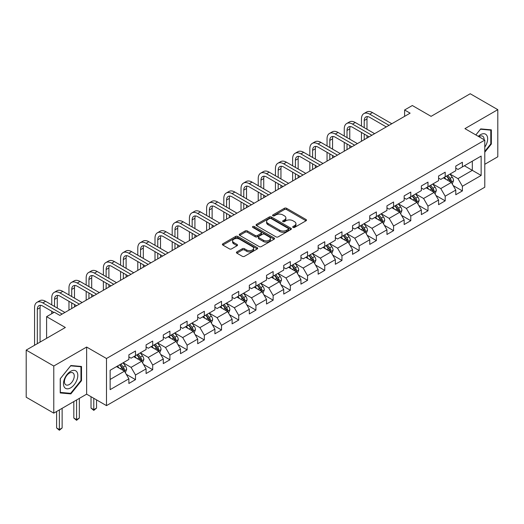 <?xml version="1.0" encoding="UTF-8"?>
<svg xmlns="http://www.w3.org/2000/svg" width="524" height="524" viewBox="0 0 524 524"><rect width="100%" height="100%" fill="white"/><g stroke="black" fill="none" stroke-linecap="round" stroke-linejoin="round"><path stroke-width="0.79" d="M293.021 227.416A1.074 0.616 0 0 0 294.54 227.416L306.042 220.774A1.533 0.884 0 0 0 306.488 220.152A1.533 0.884 0 0 0 306.042 219.523L286.556 208.277A1.533 0.884 0 0 0 284.388 208.277L272.886 214.919A1.074 0.616 0 0 0 272.572 215.351A1.074 0.616 0 0 0 272.886 215.79A1.074 0.616 0 0 0 274.399 215.79L275.893 214.932A4.899 2.83 0 0 1 282.822 214.932L284.44 215.868A4.899 2.83 0 0 1 285.881 217.866A4.899 2.83 0 0 1 284.44 219.87L282.953 220.728A1.074 0.616 0 0 0 282.639 221.167A1.074 0.616 0 0 0 282.953 221.606A1.074 0.616 0 0 0 284.473 221.606L285.96 220.742A4.899 2.83 0 0 1 292.89 220.742L294.514 221.685A4.899 2.83 0 0 1 295.949 223.683A4.899 2.83 0 0 1 294.514 225.68L293.021 226.538A1.074 0.616 0 0 0 292.706 226.977A1.074 0.616 0 0 0 293.021 227.416L293.021 226.538M236.861 251.9A1.533 0.884 0 0 0 236.416 252.529A1.533 0.884 0 0 0 236.861 253.151L242.33 256.308A1.533 0.884 0 0 0 244.498 256.308L257.271 248.933A1.533 0.884 0 0 0 257.716 248.311A1.533 0.884 0 0 0 257.271 247.682L237.785 236.435A1.533 0.884 0 0 0 235.617 236.435L222.844 243.811A1.533 0.884 0 0 0 222.399 244.433A1.533 0.884 0 0 0 222.844 245.055L229.447 248.867A1.533 0.884 0 0 0 231.615 248.867L237.084 245.717A1.533 0.884 0 0 0 237.529 245.088A1.533 0.884 0 0 0 237.084 244.466L233.809 242.573A4.094 2.365 0 0 1 232.604 240.902A4.094 2.365 0 0 1 235.132 238.715A4.094 2.365 0 0 1 239.599 239.232L252.424 246.634A4.094 2.365 0 0 1 253.623 248.311A4.094 2.365 0 0 1 251.094 250.492A4.094 2.365 0 0 1 246.634 249.981L244.498 248.743A1.533 0.884 0 0 0 242.33 248.743L236.861 251.9L236.861 253.151M484.785 164.294L497.8 156.781L497.8 109.66L470.224 93.744L431.075 116.348L412.322 105.52L404.607 109.981L410.122 113.164L59.841 315.396L54.326 312.212L46.603 316.673L46.603 338.321M53.776 366.021L53.776 413.141L86.637 394.166L86.637 347.045L53.776 366.021L26.2 350.098L65.356 327.493L46.603 316.673M86.637 347.045L106.49 358.508L484.785 140.098L484.785 187.219L106.49 405.628L106.49 358.508M497.8 109.66L464.932 128.635L484.785 140.098M275.997 236.868A1.533 0.884 0 0 0 278.165 236.868L290.938 229.492A1.533 0.884 0 0 0 291.39 228.87A1.533 0.884 0 0 0 290.938 228.241L271.452 216.995A1.533 0.884 0 0 0 269.29 216.995L256.511 224.37A1.533 0.884 0 0 0 256.066 224.993A1.533 0.884 0 0 0 256.511 225.621L275.997 236.868M253.203 227.645A1.074 0.616 0 0 1 254.291 227.802L254.291 226.525L274.104 237.962A1.533 0.884 0 0 1 274.55 238.59A1.533 0.884 0 0 1 274.104 239.213L261.332 246.588A1.533 0.884 0 0 1 259.164 246.588L239.678 235.342L239.678 234.09A1.533 0.884 0 0 0 239.232 234.713A1.533 0.884 0 0 0 239.678 235.342M239.678 234.09L245.147 230.933A1.533 0.884 0 0 1 247.308 230.933L255.214 235.492A1.533 0.884 0 0 0 257.376 235.492L261.004 233.403A1.533 0.884 0 0 0 261.456 232.774A1.533 0.884 0 0 0 261.004 232.152L252.778 227.403A1.074 0.616 0 0 1 252.463 226.964A1.074 0.616 0 0 1 253.125 226.394A1.074 0.616 0 0 1 254.291 226.525M53.776 413.141L26.2 397.218L26.2 350.098M126.291 374.333L135.5 379.645L135.5 375.001L146.085 368.883L146.085 373.533L152.7 369.715L152.7 365.064L163.292 358.953L163.292 363.597L169.907 359.778L169.907 355.128L180.498 349.017L180.498 353.667L187.114 349.849L187.114 345.198L197.699 339.087L197.699 343.731L204.321 339.912L204.321 335.262L214.906 329.151L214.906 333.801L221.521 329.982L221.521 325.332L232.112 319.221L232.112 323.865L238.728 320.046L238.728 315.396L249.319 309.284L249.319 313.935L255.935 310.11L255.935 305.466L266.519 299.355L266.519 303.999L273.142 300.18L273.142 295.529L283.726 289.418L283.726 294.069L290.342 290.244L290.342 285.6L300.933 279.482L300.933 284.132L307.549 280.314L307.549 275.663L318.14 269.552L318.14 274.203L324.756 270.377L324.756 265.733L335.34 259.616L335.34 264.266L341.962 260.448L341.962 255.797L352.547 249.686L352.547 254.33L359.163 250.511L359.163 245.867L369.754 239.75L369.754 244.4L376.37 240.582L376.37 235.931L386.961 229.82L386.961 234.464L393.576 230.645L393.576 225.995L404.161 219.883L404.161 224.534L410.783 220.715L410.783 216.065L421.368 209.954L421.368 214.598L427.984 210.779L427.984 206.129L438.575 200.017L438.575 204.668L445.19 200.843L445.19 196.199L455.782 190.088L455.782 194.732L462.397 190.913L462.397 186.262L481.143 175.442L481.143 156.08L472.321 161.176L472.321 170.346L481.143 175.442M135.5 379.645L128.878 383.47L128.878 378.819L110.132 389.646L110.132 370.285L128.878 359.464L128.878 354.814L135.5 350.995L135.5 355.639L146.085 349.528L146.085 344.877L152.7 341.059L152.7 345.709L163.292 339.591L163.292 334.947L169.907 331.122L169.907 335.773L180.498 329.662L180.498 325.011L187.114 321.192L187.114 325.843L197.699 319.725L197.699 315.081L204.321 311.256L204.321 315.906L214.906 309.795L214.906 305.145L221.521 301.326L221.521 305.977L232.112 299.859L232.112 295.215L238.728 291.39L238.728 296.04L249.319 289.929L249.319 285.279L255.935 281.46L255.935 286.104L266.519 279.993L266.519 275.342L273.142 271.524L273.142 276.174L283.726 270.063L283.726 265.413L290.342 261.594L290.342 266.238L300.933 260.127L300.933 255.476L307.549 251.658L307.549 256.308L318.14 250.197L318.14 245.546L324.756 241.728L324.756 246.372L335.34 240.261L335.34 235.61L341.962 231.791L341.962 236.442L352.547 230.324L352.547 225.68L359.163 221.855L359.163 226.506L369.754 220.394L369.754 215.744L376.37 211.925L376.37 216.576L386.961 210.458L386.961 205.814L393.576 201.989L393.576 206.639L404.161 200.528L404.161 195.878L410.783 192.059L410.783 196.71L421.368 190.592L421.368 185.948L427.984 182.123L427.984 186.773L438.575 180.662L438.575 176.012L445.19 172.193L445.19 176.837L455.782 170.726L455.782 166.082L462.397 162.257L462.397 166.907L481.143 156.08M133.731 356.661L141.677 361.246L131.085 367.357L123.147 362.772M128.878 356.916L131.085 358.187L135.5 355.639M131.085 367.357L135.5 375.001M141.677 361.246L146.085 368.883M150.938 346.724L158.877 351.309L148.292 357.42L140.347 352.835M146.085 346.98L148.292 348.257L152.7 345.709M148.292 357.42L152.7 365.064M158.877 351.309L163.292 358.953M168.145 336.794L176.084 341.379L165.499 347.491L157.554 342.906M163.292 337.05L165.499 338.321L169.907 335.773M165.499 347.491L169.907 355.128M176.084 341.379L180.498 349.017M185.345 326.858L193.291 331.443L182.699 337.554L174.761 332.969M180.498 327.114L182.699 328.384L187.114 325.843M182.699 337.554L187.114 345.198M193.291 331.443L197.699 339.087M202.552 316.928L210.497 321.513L199.906 327.624L191.967 323.039M197.699 317.177L199.906 318.454L204.321 315.906M199.906 327.624L204.321 335.262M210.497 321.513L214.906 329.151M219.759 306.992L227.698 311.577L217.113 317.688L209.168 313.103M214.906 307.247L217.113 308.518L221.521 305.977M217.113 317.688L221.521 325.332M227.698 311.577L232.112 319.221M236.966 297.062L244.904 301.641L234.32 307.758L226.375 303.173M232.112 297.311L234.32 298.588L238.728 296.04M234.32 307.758L238.728 315.396M244.904 301.641L249.319 309.284M254.166 287.126L262.111 291.711L251.52 297.822L243.581 293.237M249.319 287.381L251.52 288.652L255.935 286.104M251.52 297.822L255.935 305.466M262.111 291.711L266.519 299.355M271.373 277.189L279.318 281.774L268.727 287.892L260.788 283.307M266.519 277.445L268.727 278.722L273.142 276.174M268.727 287.892L273.142 295.529M279.318 281.774L283.726 289.418M288.58 267.26L296.519 271.845L285.934 277.956L277.995 273.371M283.726 267.515L285.934 268.786L290.342 266.238M285.934 277.956L290.342 285.6M296.519 271.845L300.933 279.482M305.787 257.323L313.725 261.908L303.141 268.026L295.195 263.441M300.933 257.579L303.141 258.856L307.549 256.308M303.141 268.026L307.549 275.663M313.725 261.908L318.14 269.552M322.987 247.393L330.932 251.978L320.341 258.09L312.402 253.505M318.14 247.649L320.341 248.92L324.756 246.372M320.341 258.09L324.756 265.733M330.932 251.978L335.34 259.616M340.194 237.457L348.139 242.042L337.548 248.153L329.609 243.575M335.34 237.713L337.548 238.99L341.962 236.442M337.548 248.153L341.962 255.797M348.139 242.042L352.547 249.686M357.401 227.527L365.339 232.112L354.755 238.224L346.816 233.638M352.547 227.783L354.755 229.054L359.163 226.506M354.755 238.224L359.163 245.867M365.339 232.112L369.754 239.75M374.608 217.591L382.546 222.176L371.961 228.287L364.016 223.702M369.754 217.846L371.961 219.117L376.37 216.576M371.961 228.287L376.37 235.931M382.546 222.176L386.961 229.82M391.808 207.661L399.753 212.246L389.162 218.357L381.223 213.772M386.961 207.917L389.162 209.187L393.576 206.639M389.162 218.357L393.576 225.995M399.753 212.246L404.161 219.883M409.015 197.725L416.96 202.31L406.369 208.421L398.43 203.836M404.161 197.98L406.369 199.251L410.783 196.71M406.369 208.421L410.783 216.065M416.96 202.31L421.368 209.954M426.222 187.795L434.16 192.38L423.575 198.491L415.637 193.906M421.368 188.044L423.575 189.321L427.984 186.773M423.575 198.491L427.984 206.129M434.16 192.38L438.575 200.017M443.428 177.859L451.367 182.444L440.782 188.555L432.837 183.97M438.575 178.114L440.782 179.385L445.19 176.837M440.782 188.555L445.19 196.199M451.367 182.444L455.782 190.088M464.382 165.761L472.321 170.346L457.983 178.625L450.044 174.04M455.782 168.178L457.983 169.455L462.397 166.907M457.983 178.625L462.397 186.262M86.637 394.166L106.49 405.628M404.607 109.981L404.607 116.348M110.132 379.455L124.47 371.175L116.525 366.59M124.47 371.175L128.878 378.819M453.188 185.594L462.397 190.913M435.981 195.531L445.19 200.843M418.774 205.46L427.984 210.779M401.574 215.397L410.783 220.715M384.367 225.327L393.576 230.645M367.16 235.263L376.37 240.582M349.953 245.193L359.163 250.511M332.753 255.129L341.962 260.448M315.546 265.065L324.756 270.377M298.339 274.995L307.549 280.314M281.133 284.932L290.342 290.244M263.932 294.861L273.142 300.18M246.725 304.798L255.935 310.11M229.519 314.728L238.728 320.046M212.312 324.664L221.521 329.982M195.111 334.594L204.321 339.912M177.905 344.53L187.114 349.849M160.698 354.46L169.907 359.778M143.491 364.396L152.7 369.715M484.785 152.209L491.348 144.041L491.348 129.854L480.704 128.904L475.851 134.943M60.227 392.948L70.864 393.897L81.508 380.66L81.508 366.473L70.864 365.516L60.227 378.76L60.227 392.948M490.798 143.727L491.348 144.041M80.958 380.339L81.508 380.66M69.744 393.249L70.864 393.897M293.453 227.567L294.514 226.958A4.899 2.83 0 0 0 295.949 224.953L295.949 223.683M285.881 217.866L285.881 219.143A4.899 2.83 0 0 1 284.44 221.141L283.386 221.757M306.023 220.787L286.556 209.548A1.533 0.884 0 0 0 284.388 209.548L273.312 215.94M290.918 229.505L271.452 218.266A1.533 0.884 0 0 0 269.29 218.266L256.531 225.634M288.233 229.309A1.074 0.616 0 0 0 288.547 228.87A1.074 0.616 0 0 0 288.233 228.431L271.131 218.554A1.074 0.616 0 0 0 269.611 218.554L268.039 219.464A4.899 2.83 0 0 0 266.605 221.462A4.899 2.83 0 0 0 268.039 223.466L279.731 230.213A4.899 2.83 0 0 0 286.661 230.213L288.233 229.309L288.233 230.58A1.074 0.616 0 0 0 288.547 230.141L288.547 228.87M266.605 221.462L266.605 222.739A4.899 2.83 0 0 0 268.039 224.737L268.039 223.466M288.233 230.58L286.661 231.49A4.899 2.83 0 0 1 279.731 231.49L268.039 224.737M239.697 235.348L245.147 232.204L245.147 230.933M261.456 232.774L261.456 234.051A1.533 0.884 0 0 1 261.004 234.673L257.376 236.769A1.533 0.884 0 0 1 255.214 236.769L247.308 232.204A1.533 0.884 0 0 0 245.147 232.204M254.291 227.802L274.085 239.226M263.415 240.228A4.094 2.365 0 0 0 267.875 240.739A4.094 2.365 0 0 0 270.404 238.558A4.094 2.365 0 0 0 269.205 236.887L264.686 234.274A1.533 0.884 0 0 0 262.524 234.274L258.895 236.37A1.533 0.884 0 0 0 258.443 236.992A1.533 0.884 0 0 0 258.895 237.621L263.415 240.228L263.415 241.505A4.094 2.365 0 0 0 267.875 242.016A4.094 2.365 0 0 0 270.404 239.828L270.404 238.558M258.443 236.992L258.443 238.269A1.533 0.884 0 0 0 258.895 238.892L258.895 237.621M263.415 241.505L258.895 238.892M253.623 248.311L253.623 249.581A4.094 2.365 0 0 1 251.094 251.762A4.094 2.365 0 0 1 246.634 251.251L244.498 250.02A1.533 0.884 0 0 0 242.33 250.02L236.887 253.164M232.604 240.902L232.604 242.173A4.094 2.365 0 0 0 233.809 243.843L233.809 242.573M237.058 245.723L233.809 243.843M257.251 248.946L237.785 237.706A1.533 0.884 0 0 0 235.617 237.706L222.864 245.068M452.238 183.95L453.548 180.649A4.133 2.384 -120 0 0 452.232 177.125L449.959 174.092M445.99 179.339L444.444 177.276M450.725 182.077L451.321 180.826A4.133 2.384 -120 0 0 450.136 178.337L447.863 175.298M446.828 175.894L449.35 179.267A2.103 1.218 60 0 1 449.73 179.909L451.321 180.826M446.54 176.064L448.813 179.103A4.133 2.384 60 0 1 449.998 181.586M361.462 126.081L361.462 118.948A11.698 6.753 60 0 1 363.885 113.59L366.643 111.998A11.698 6.753 60 0 1 372.485 112.581L391.814 123.736M363.885 113.59A11.698 6.753 60 0 1 369.734 114.173L389.057 125.328M386.299 126.919L369.734 117.356A7.801 4.5 -120 0 0 365.831 116.97A7.801 4.5 -120 0 0 364.219 120.54L364.219 127.673M367.462 116.61A7.801 4.5 -120 0 0 366.977 118.948L366.977 129.264M364.219 134.039L364.219 139.666M366.977 135.631L366.977 138.074M361.462 141.257L361.462 132.448M484.785 147.106A10.139 5.856 120 0 0 486.691 143.517A10.139 5.856 120 0 0 486.062 134.544A10.139 5.856 120 0 0 478.294 136.351M490.11 129.742L490.798 130.135L490.798 143.884L484.785 151.364M475.871 134.95L480.482 129.218L490.798 130.135M484.078 139.692A6.943 4.009 120 0 0 482.65 136.201A6.943 4.009 120 0 0 478.91 136.705M70.648 387.858A10.139 5.856 120 0 0 77.814 375.446A10.139 5.856 120 0 0 70.648 371.306A10.139 5.856 120 0 0 63.476 383.719A10.139 5.856 120 0 0 70.648 387.858M69.338 384.498A6.943 4.009 120 0 0 73.877 378.38A6.943 4.009 120 0 0 72.81 372.819A6.943 4.009 120 0 0 69.338 373.16A6.943 4.009 120 0 0 64.806 379.278A6.943 4.009 120 0 0 65.873 384.839A6.943 4.009 120 0 0 69.338 384.498M60.332 378.662L70.648 365.831L80.958 366.754L80.958 380.503L70.648 393.334L60.332 392.411L60.332 378.662M80.277 366.361L80.958 366.754M435.031 193.887L436.348 190.579A4.133 2.384 -120 0 0 435.025 187.061L432.752 184.022M428.783 189.269L427.237 187.206M433.525 192.007L434.114 190.756A4.133 2.384 -120 0 0 432.929 188.273L430.656 185.234M429.621 185.83L432.143 189.203A2.103 1.218 60 0 1 432.529 189.839L434.114 190.756M429.333 185.994L431.606 189.033A4.133 2.384 60 0 1 432.791 191.522M417.831 203.816L419.141 200.515A4.133 2.384 -120 0 0 417.825 196.998L415.545 193.959M411.576 199.205L410.03 197.142M416.318 201.943L416.908 200.692A4.133 2.384 -120 0 0 415.729 198.203L413.449 195.164M412.414 195.766L414.942 199.133A2.103 1.218 60 0 1 415.322 199.775L416.908 200.692M412.126 195.93L414.405 198.969A4.133 2.384 60 0 1 415.584 201.452M344.255 136.011L344.255 128.878A11.698 6.753 60 0 1 346.678 123.526L349.436 121.935A11.698 6.753 60 0 1 355.285 122.511L374.608 133.666M346.678 123.526A11.698 6.753 60 0 1 352.528 124.103L371.85 135.257M369.093 136.849L352.528 127.286A7.801 4.5 -120 0 0 348.624 126.9A7.801 4.5 -120 0 0 347.012 130.469L347.012 137.602M350.255 126.539A7.801 4.5 -120 0 0 349.77 128.878L349.77 139.194M347.012 143.969L347.012 149.602M349.77 145.561L349.77 148.01M344.255 151.194L344.255 142.377M327.048 145.947L327.048 138.814A11.698 6.753 60 0 1 329.472 133.456L332.229 131.865A11.698 6.753 60 0 1 338.078 132.448L357.401 143.602M329.472 133.456A11.698 6.753 60 0 1 335.321 134.039L354.643 145.194M351.886 146.786L335.321 137.222A7.801 4.5 -120 0 0 331.423 136.836A7.801 4.5 -120 0 0 329.806 140.406L329.806 147.539M333.054 136.476A7.801 4.5 -120 0 0 332.563 138.814L332.563 149.13M329.806 153.905L329.806 159.532M332.563 155.497L332.563 157.94M327.048 161.123L327.048 152.314M400.624 213.753L401.934 210.445A4.133 2.384 -120 0 0 400.618 206.928L398.338 203.888M394.369 209.135L392.823 207.072M399.111 211.873L399.707 210.622A4.133 2.384 -120 0 0 398.522 208.139L396.242 205.1M395.207 205.696L397.736 209.069A2.103 1.218 60 0 1 398.116 209.705L399.707 210.622M394.919 205.867L397.199 208.899A4.133 2.384 60 0 1 398.378 211.388M383.417 223.689L384.727 220.381A4.133 2.384 -120 0 0 383.411 216.864L381.138 213.825M377.169 219.071L375.623 217.008M381.904 221.809L382.5 220.558A4.133 2.384 -120 0 0 381.315 218.069L379.042 215.03M378.007 215.633L380.529 218.999A2.103 1.218 60 0 1 380.909 219.641L382.5 220.558M377.719 215.796L379.992 218.836A4.133 2.384 60 0 1 381.177 221.325M366.211 233.619L367.527 230.318A4.133 2.384 -120 0 0 366.204 226.794L363.931 223.755M359.962 229.001L358.416 226.938M364.704 231.739L365.294 230.488A4.133 2.384 -120 0 0 364.108 228.006L361.835 224.966M360.8 225.562L363.322 228.936A2.103 1.218 60 0 1 363.708 229.578L365.294 230.488M360.512 225.733L362.785 228.772A4.133 2.384 60 0 1 363.97 231.254M309.841 155.877L309.841 148.744A11.698 6.753 60 0 1 312.265 143.393L315.022 141.801A11.698 6.753 60 0 1 320.871 142.377L340.194 153.532M312.265 143.393A11.698 6.753 60 0 1 318.114 143.969L337.436 155.124M334.679 156.715L318.114 147.152A7.801 4.5 -120 0 0 314.217 146.766A7.801 4.5 -120 0 0 312.599 150.336L312.599 157.469M315.848 146.406A7.801 4.5 -120 0 0 315.356 148.744L315.356 159.06M312.599 163.835L312.599 169.468M315.356 165.427L315.356 167.877M309.841 171.06L309.841 162.244M292.641 165.813L292.641 158.68A11.698 6.753 60 0 1 295.064 153.322L297.815 151.731A11.698 6.753 60 0 1 303.665 152.314L322.987 163.468M295.064 153.322A11.698 6.753 60 0 1 300.914 153.905L320.236 165.06M317.478 166.652L300.914 157.089A7.801 4.5 -120 0 0 297.01 156.702A7.801 4.5 -120 0 0 295.398 160.272L295.398 167.405M298.641 156.342A7.801 4.5 -120 0 0 298.156 158.68L298.156 168.997M295.398 173.772L295.398 179.398M298.156 175.363L298.156 177.806M292.641 180.99L292.641 172.18M275.434 175.743L275.434 168.61A11.698 6.753 60 0 1 277.858 163.259L280.615 161.667A11.698 6.753 60 0 1 286.464 162.244L305.787 173.398M277.858 163.259A11.698 6.753 60 0 1 283.707 163.835L303.029 174.996M300.272 176.588L283.707 167.018A7.801 4.5 -120 0 0 279.803 166.632A7.801 4.5 -120 0 0 278.192 170.202L278.192 177.335M281.434 166.278A7.801 4.5 -120 0 0 280.949 168.61L280.949 178.926M278.192 183.701L278.192 189.334M280.949 185.293L280.949 187.743M275.434 190.926L275.434 182.11M349.01 243.555L350.32 240.247A4.133 2.384 -120 0 0 349.004 236.73L346.724 233.691M342.755 238.937L341.209 236.874M347.497 241.675L348.087 240.424A4.133 2.384 -120 0 0 346.908 237.935L344.628 234.896M343.593 235.499L346.122 238.865A2.103 1.218 60 0 1 346.502 239.507L348.087 240.424M343.305 235.662L345.585 238.702A4.133 2.384 60 0 1 346.764 241.191M258.227 185.679L258.227 178.546A11.698 6.753 60 0 1 260.651 173.189L263.408 171.597A11.698 6.753 60 0 1 269.257 172.18L288.58 183.334M260.651 173.189A11.698 6.753 60 0 1 266.5 173.772L285.822 184.926M283.065 186.518L266.5 176.955A7.801 4.5 -120 0 0 262.603 176.568A7.801 4.5 -120 0 0 260.985 180.138L260.985 187.271M264.234 176.208A7.801 4.5 -120 0 0 263.742 178.546L263.742 188.863M260.985 193.638L260.985 199.264M263.742 195.229L263.742 197.672M258.227 200.856L258.227 192.046M331.803 253.485L333.113 250.184A4.133 2.384 -120 0 0 331.797 246.66L329.517 243.621M325.548 248.874L324.002 246.804M330.29 251.605L330.886 250.354A4.133 2.384 -120 0 0 329.701 247.872L327.421 244.832M326.387 245.429L328.915 248.802A2.103 1.218 60 0 1 329.295 249.444L330.886 250.354M326.098 245.599L328.378 248.638A4.133 2.384 60 0 1 329.557 251.12M241.02 195.609L241.02 188.483A11.698 6.753 60 0 1 243.444 183.125L246.201 181.533A11.698 6.753 60 0 1 252.051 182.11L271.373 193.271M243.444 183.125A11.698 6.753 60 0 1 249.293 183.701L268.616 194.863M265.858 196.454L249.293 186.885A7.801 4.5 -120 0 0 245.396 186.505A7.801 4.5 -120 0 0 243.778 190.074L243.778 197.201M247.027 186.144A7.801 4.5 -120 0 0 246.535 188.483L246.535 198.793M243.778 203.574L243.778 209.2M246.535 205.166L246.535 207.609M241.02 210.792L241.02 201.976M314.597 263.421L315.906 260.114A4.133 2.384 -120 0 0 314.59 256.596L312.317 253.557M308.348 258.804L306.802 256.74M313.083 261.542L313.68 260.29A4.133 2.384 -120 0 0 312.494 257.801L310.221 254.769M309.186 255.365L311.708 258.738A2.103 1.218 60 0 1 312.088 259.373L313.68 260.29M308.898 255.529L311.171 258.568A4.133 2.384 60 0 1 312.356 261.057M223.82 205.546L223.82 198.413A11.698 6.753 60 0 1 226.244 193.061L228.995 191.463A11.698 6.753 60 0 1 234.844 192.046L254.166 203.201M226.244 193.061A11.698 6.753 60 0 1 232.086 193.638L251.415 204.792M248.658 206.384L232.086 196.821A7.801 4.5 -120 0 0 228.189 196.434A7.801 4.5 -120 0 0 226.578 200.004L226.578 207.137M229.82 196.074A7.801 4.5 -120 0 0 229.335 198.413L229.335 208.729M226.578 213.504L226.578 219.13M229.335 215.095L229.335 217.539M223.82 220.722L223.82 211.912M297.39 273.351L298.706 270.05A4.133 2.384 -120 0 0 297.383 266.526L295.11 263.487M291.141 268.74L289.595 266.67M295.883 271.471L296.473 270.227A4.133 2.384 -120 0 0 295.287 267.738L293.014 264.699M291.979 265.295L294.501 268.668A2.103 1.218 60 0 1 294.888 269.31L296.473 270.227M291.691 265.465L293.964 268.504A4.133 2.384 60 0 1 295.15 270.987M206.613 215.475L206.613 208.349A11.698 6.753 60 0 1 209.037 202.991L211.794 201.399A11.698 6.753 60 0 1 217.643 201.976L236.966 213.137M209.037 202.991A11.698 6.753 60 0 1 214.886 203.567L234.208 214.729M231.451 216.32L214.886 206.757A7.801 4.5 -120 0 0 210.982 206.371A7.801 4.5 -120 0 0 209.371 209.941L209.371 217.067M212.613 206.011A7.801 4.5 -120 0 0 212.128 208.349L212.128 218.659M209.371 223.44L209.371 229.067M212.128 225.032L212.128 227.475M206.613 230.658L206.613 221.849M280.189 283.288L281.499 279.98A4.133 2.384 -120 0 0 280.183 276.462L277.903 273.423M273.934 278.67L272.388 276.607M278.676 281.408L279.266 280.157A4.133 2.384 -120 0 0 278.087 277.674L275.807 274.635M274.773 275.231L277.301 278.604A2.103 1.218 60 0 1 277.681 279.24L279.266 280.157M274.484 275.395L276.764 278.434A4.133 2.384 60 0 1 277.943 280.923M189.406 225.412L189.406 218.279A11.698 6.753 60 0 1 191.83 212.927L194.587 211.336A11.698 6.753 60 0 1 200.437 211.912L219.759 223.067M191.83 212.927A11.698 6.753 60 0 1 197.679 213.504L217.002 224.658M214.244 226.25L197.679 216.687A7.801 4.5 -120 0 0 193.782 216.301A7.801 4.5 -120 0 0 192.164 219.87L192.164 227.003M195.413 215.94A7.801 4.5 -120 0 0 194.921 218.279L194.921 228.595M192.164 233.37L192.164 238.996M194.921 234.962L194.921 237.405M189.406 240.595L189.406 231.778M262.983 293.217L264.293 289.916A4.133 2.384 -120 0 0 262.976 286.392L260.697 283.353M256.727 288.606L255.181 286.543M261.469 291.344L262.059 290.093A4.133 2.384 -120 0 0 260.88 287.604L258.601 284.565M257.566 285.161L260.094 288.534A2.103 1.218 60 0 1 260.474 289.176L262.059 290.093M257.277 285.331L259.557 288.37A4.133 2.384 60 0 1 260.736 290.853M172.2 235.342L172.2 228.215A11.698 6.753 60 0 1 174.623 222.857L177.381 221.266A11.698 6.753 60 0 1 183.23 221.849L202.552 233.003M174.623 222.857A11.698 6.753 60 0 1 180.472 223.44L199.795 234.595M197.037 236.186L180.472 226.623A7.801 4.5 -120 0 0 176.575 226.237A7.801 4.5 -120 0 0 174.957 229.807L174.957 236.94M178.206 225.877A7.801 4.5 -120 0 0 177.715 228.215L177.715 238.531M174.957 243.306L174.957 248.933M177.715 244.898L177.715 247.341M172.2 250.524L172.2 241.715M245.776 303.154L247.086 299.846A4.133 2.384 -120 0 0 245.769 296.329L243.49 293.289M239.527 298.536L237.981 296.473M244.263 301.274L244.859 300.023A4.133 2.384 -120 0 0 243.673 297.54L241.4 294.501M240.359 295.097L242.887 298.47A2.103 1.218 60 0 1 243.267 299.106L244.859 300.023M240.077 295.261L242.35 298.3A4.133 2.384 60 0 1 243.536 300.789M154.999 245.278L154.999 238.145A11.698 6.753 60 0 1 157.423 232.794L160.174 231.202A11.698 6.753 60 0 1 166.023 231.778L185.345 242.933M157.423 232.794A11.698 6.753 60 0 1 163.265 233.37L182.594 244.525M179.837 246.116L163.265 236.553A7.801 4.5 -120 0 0 159.368 236.167A7.801 4.5 -120 0 0 157.757 239.737L157.757 246.869M160.999 235.807A7.801 4.5 -120 0 0 160.514 238.145L160.514 248.461M157.757 253.236L157.757 258.869M160.514 254.828L160.514 257.277M154.999 260.461L154.999 251.644M228.569 313.083L229.885 309.782A4.133 2.384 -120 0 0 228.562 306.258L226.289 303.226M222.32 308.472L220.774 306.409M227.062 311.21L227.652 309.959A4.133 2.384 -120 0 0 226.466 307.47L224.193 304.431M223.159 305.034L225.68 308.4A2.103 1.218 60 0 1 226.067 309.042L227.652 309.959M222.87 305.197L225.143 308.236A4.133 2.384 60 0 1 226.329 310.719M137.792 255.214L137.792 248.081A11.698 6.753 60 0 1 140.216 242.723L142.973 241.132A11.698 6.753 60 0 1 148.823 241.715L168.145 252.869M140.216 242.723A11.698 6.753 60 0 1 146.065 243.306L165.388 254.461M162.63 256.053L146.065 246.49A7.801 4.5 -120 0 0 142.161 246.103A7.801 4.5 -120 0 0 140.55 249.673L140.55 256.806M143.792 245.743A7.801 4.5 -120 0 0 143.307 248.081L143.307 258.398M140.55 263.172L140.55 268.799M143.307 264.764L143.307 267.207M137.792 270.391L137.792 261.581M211.369 323.02L212.679 319.712A4.133 2.384 -120 0 0 211.362 316.195L209.083 313.156M205.113 318.402L203.567 316.339M209.855 321.14L210.445 319.889A4.133 2.384 -120 0 0 209.266 317.406L206.987 314.367M205.952 314.963L208.48 318.337A2.103 1.218 60 0 1 208.86 318.972L210.445 319.889M205.663 315.127L207.943 318.166A4.133 2.384 60 0 1 209.122 320.655M120.585 265.144L120.585 258.011A11.698 6.753 60 0 1 123.009 252.66L125.767 251.068A11.698 6.753 60 0 1 131.616 251.644L150.938 262.799M123.009 252.66A11.698 6.753 60 0 1 128.858 253.236L148.181 264.391M145.423 265.982L128.858 256.419A7.801 4.5 -120 0 0 124.961 256.033A7.801 4.5 -120 0 0 123.343 259.603L123.343 266.736M126.592 255.673A7.801 4.5 -120 0 0 126.101 258.011L126.101 268.327M123.343 273.102L123.343 278.735M126.101 274.694L126.101 277.144M120.585 280.327L120.585 271.511M194.162 332.956L195.472 329.648A4.133 2.384 -120 0 0 194.155 326.131L191.876 323.092M187.906 328.338L186.361 326.275M192.649 331.076L193.238 329.825A4.133 2.384 -120 0 0 192.059 327.336L189.78 324.297M188.745 324.9L191.273 328.266A2.103 1.218 60 0 1 191.653 328.908L193.238 329.825M188.457 325.063L190.736 328.103A4.133 2.384 60 0 1 191.915 330.585M103.379 275.08L103.379 267.947A11.698 6.753 60 0 1 105.802 262.589L108.56 260.998A11.698 6.753 60 0 1 114.409 261.581L133.731 272.735M105.802 262.589A11.698 6.753 60 0 1 111.651 263.172L130.974 274.327M128.216 275.919L111.651 266.356A7.801 4.5 -120 0 0 107.754 265.969A7.801 4.5 -120 0 0 106.136 269.539L106.136 276.672M109.385 265.609A7.801 4.5 -120 0 0 108.894 267.947L108.894 278.264M106.136 283.039L106.136 288.665M108.894 284.63L108.894 287.073M103.379 290.257L103.379 281.447M176.955 342.886L178.265 339.578A4.133 2.384 -120 0 0 176.948 336.061L174.669 333.022M170.706 338.268L169.16 336.205M175.442 341.006L176.038 339.755A4.133 2.384 -120 0 0 174.852 337.273L172.579 334.233M171.538 334.829L174.066 338.203A2.103 1.218 60 0 1 174.446 338.838L176.038 339.755M171.25 335L173.529 338.032A4.133 2.384 60 0 1 174.715 340.521M86.178 285.01L86.178 277.877A11.698 6.753 60 0 1 88.595 272.526L91.353 270.934A11.698 6.753 60 0 1 97.202 271.511L116.525 282.665M88.595 272.526A11.698 6.753 60 0 1 94.444 273.102L113.767 284.257M111.016 285.855L94.444 276.286A7.801 4.5 -120 0 0 90.547 275.899A7.801 4.5 -120 0 0 88.936 279.469L88.936 286.602M92.178 275.539A7.801 4.5 -120 0 0 91.693 277.877L91.693 288.193M88.936 292.968L88.936 298.601M91.693 294.56L91.693 297.01M86.178 300.193L86.178 291.377M159.748 352.822L161.065 349.515A4.133 2.384 -120 0 0 159.741 345.997L157.469 342.958M153.499 348.205L151.953 346.141M158.241 350.942L158.831 349.691A4.133 2.384 -120 0 0 157.645 347.202L155.373 344.163M154.338 344.766L156.859 348.132A2.103 1.218 60 0 1 157.246 348.774L158.831 349.691M154.049 344.93L156.322 347.969A4.133 2.384 60 0 1 157.508 350.458M93.783 398.292L93.783 409.689L96.54 408.098L96.54 399.884M96.54 408.098L93.783 410.39L91.025 408.098L91.025 396.701M91.025 408.098L93.783 409.689L93.783 410.39M68.972 294.947L68.972 287.814A11.698 6.753 60 0 1 71.395 282.456L74.153 280.864A11.698 6.753 60 0 1 80.002 281.447L99.324 292.602M71.395 282.456A11.698 6.753 60 0 1 77.244 283.039L96.567 294.193M93.809 295.785L77.244 286.222A7.801 4.5 -120 0 0 73.34 285.835A7.801 4.5 -120 0 0 71.729 289.405L71.729 296.538M74.971 285.475A7.801 4.5 -120 0 0 74.487 287.814L74.487 298.13M71.729 302.905L71.729 308.531M74.487 304.496L74.487 306.94M68.972 310.123L68.972 301.313M142.548 362.752L143.858 359.451A4.133 2.384 -120 0 0 142.541 355.927L140.262 352.888M136.292 358.134L134.747 356.071M141.035 360.872L141.624 359.621A4.133 2.384 -120 0 0 140.445 357.139L138.166 354.1M137.131 354.696L139.659 358.069A2.103 1.218 60 0 1 140.039 358.711L141.624 359.621M136.843 354.866L139.122 357.905A4.133 2.384 60 0 1 140.301 360.388M76.583 399.969L76.583 419.626L79.34 418.034L79.34 398.378M79.34 418.034L76.583 420.32L73.825 418.034L73.825 401.561M73.825 418.034L76.583 419.626L76.583 420.32M51.765 304.876L51.765 297.75A11.698 6.753 60 0 1 54.188 292.392L56.946 290.8A11.698 6.753 60 0 1 62.795 291.377L82.117 302.538M54.188 292.392A11.698 6.753 60 0 1 60.037 292.968L79.36 304.13M76.602 305.721L60.037 296.152A7.801 4.5 -120 0 0 56.14 295.765A7.801 4.5 -120 0 0 54.522 299.342L54.522 306.468M57.771 295.412A7.801 4.5 -120 0 0 57.28 297.75L57.28 308.06M51.765 313.693L51.765 311.243M125.341 372.688L126.651 369.381A4.133 2.384 -120 0 0 125.334 365.863L123.055 362.824M119.086 368.071L117.54 366.007M123.828 370.809L124.417 369.558A4.133 2.384 -120 0 0 123.238 367.069L120.959 364.036M119.924 364.632L122.452 367.999A2.103 1.218 60 0 1 122.832 368.641L124.417 369.558M119.636 364.796L121.915 367.835A4.133 2.384 60 0 1 123.094 370.324M59.376 409.906L59.376 429.556L62.133 427.964L62.133 408.314M62.133 427.964L59.376 430.256L56.618 427.964L56.618 411.497M56.618 427.964L59.376 429.556L59.376 430.256M34.558 345.277L34.558 307.68A11.698 6.753 60 0 1 36.981 302.322L39.739 300.73A11.698 6.753 60 0 1 45.588 301.313L64.91 312.468M36.981 302.322A11.698 6.753 60 0 1 42.83 302.905L62.153 314.059M53.88 312.468L42.83 306.088A7.801 4.5 -120 0 0 38.933 305.702A7.801 4.5 -120 0 0 37.315 309.271L37.315 343.685M40.564 305.341A7.801 4.5 -120 0 0 40.073 307.68L40.073 342.087M294.514 226.958L294.514 225.68M282.953 221.606L282.953 220.728M284.44 221.141L284.44 219.87M272.886 215.79L272.886 214.919M284.388 209.548L284.388 208.277M286.556 209.548L286.556 208.277M306.042 220.774L306.042 219.523M256.511 225.621L256.511 224.37M269.29 218.266L269.29 216.995M271.452 218.266L271.452 216.995M290.938 229.492L290.938 228.241M279.731 231.49L279.731 230.213M286.661 231.49L286.661 230.213M247.308 232.204L247.308 230.933M255.214 236.769L255.214 235.492M257.376 236.769L257.376 235.492M261.004 234.673L261.004 233.403M274.104 239.213L274.104 237.962M242.33 250.02L242.33 248.743M244.498 250.02L244.498 248.743M246.634 251.251L246.634 249.981M237.084 245.717L237.084 244.466M222.844 245.055L222.844 243.811M235.617 237.706L235.617 236.435M237.785 237.706L237.785 236.435M257.271 248.933L257.271 247.682M450.961 182.208L453.522 180.728M450.136 178.337L452.232 177.125M447.195 180.033L448.813 179.103M372.485 112.581L369.734 114.173M366.977 118.948L364.219 120.54M433.754 192.144L436.322 190.664M432.929 188.273L435.025 187.061M429.994 189.97L431.606 189.033M416.547 202.074L419.115 200.594M415.729 198.203L417.825 196.998M412.788 199.899L414.405 198.969M355.285 122.511L352.528 124.103M349.77 128.878L347.012 130.469M338.078 132.448L335.321 134.039M332.563 138.814L329.806 140.406M399.347 212.01L401.908 210.53M398.522 208.139L400.618 206.928M395.581 209.836L397.199 208.899M382.14 221.94L384.701 220.46M381.315 218.069L383.411 216.864M378.374 219.766L379.992 218.836M364.933 231.877L367.501 230.396M364.108 228.006L366.204 226.794M361.174 229.702L362.785 228.772M320.871 142.377L318.114 143.969M315.356 148.744L312.599 150.336M303.665 152.314L300.914 153.905M298.156 158.68L295.398 160.272M286.464 162.244L283.707 163.835M280.949 168.61L278.192 170.202M347.726 241.806L350.294 240.326M346.908 237.935L349.004 236.73M343.967 239.638L345.585 238.702M269.257 172.18L266.5 173.772M263.742 178.546L260.985 180.138M330.526 251.743L333.087 250.262M329.701 247.872L331.797 246.66M326.76 249.568L328.378 248.638M252.051 182.11L249.293 183.701M246.535 188.483L243.778 190.074M313.319 261.673L315.88 260.192M312.494 257.801L314.59 256.596M309.553 259.504L311.171 258.568M234.844 192.046L232.086 193.638M229.335 198.413L226.578 200.004M296.112 271.609L298.68 270.129M295.287 267.738L297.383 266.526M292.353 269.434L293.964 268.504M217.643 201.976L214.886 203.567M212.128 208.349L209.371 209.941M278.906 281.539L281.473 280.058M278.087 277.674L280.183 276.462M275.146 279.371L276.764 278.434M200.437 211.912L197.679 213.504M194.921 218.279L192.164 219.87M261.705 291.475L264.266 289.995M260.88 287.604L262.976 286.392M257.939 289.3L259.557 288.37M183.23 221.849L180.472 223.44M177.715 228.215L174.957 229.807M244.498 301.411L247.059 299.925M243.673 297.54L245.769 296.329M240.732 299.237L242.35 298.3M166.023 231.778L163.265 233.37M160.514 238.145L157.757 239.737M227.292 311.341L229.859 309.861M226.466 307.47L228.562 306.258M223.525 309.167L225.143 308.236M148.823 241.715L146.065 243.306M143.307 248.081L140.55 249.673M210.085 321.278L212.652 319.797M209.266 317.406L211.362 316.195M206.325 319.103L207.943 318.166M131.616 251.644L128.858 253.236M126.101 258.011L123.343 259.603M192.884 331.207L195.445 329.727M192.059 327.336L194.155 326.131M189.118 329.033L190.736 328.103M114.409 261.581L111.651 263.172M108.894 267.947L106.136 269.539M175.678 341.144L178.239 339.663M174.852 337.273L176.948 336.061M171.911 338.969L173.529 338.032M97.202 271.511L94.444 273.102M91.693 277.877L88.936 279.469M158.471 351.073L161.038 349.593M157.645 347.202L159.741 345.997M154.704 348.905L156.322 347.969M80.002 281.447L77.244 283.039M74.487 287.814L71.729 289.405M141.264 361.01L143.831 359.529M140.445 357.139L142.541 355.927M137.504 358.835L139.122 357.905M62.795 291.377L60.037 292.968M57.28 297.75L54.522 299.342M124.064 370.94L126.625 369.459M123.238 367.069L125.334 365.863M120.297 368.772L121.915 367.835M45.588 301.313L42.83 302.905M40.073 307.68L37.315 309.271"/></g></svg>
